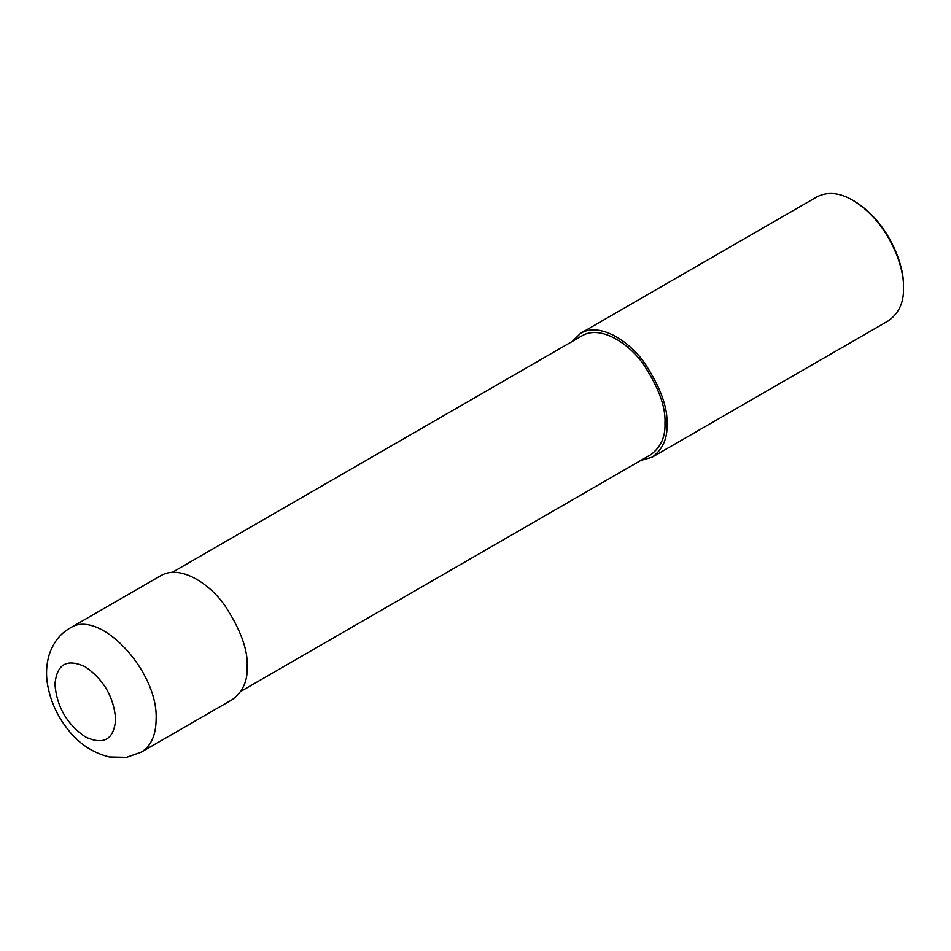 <?xml version="1.0" encoding="UTF-8"?>
<svg xmlns="http://www.w3.org/2000/svg" width="951" height="951" viewBox="0 0 951 951"><rect width="100%" height="100%" fill="white"/><g stroke="black" fill="none" stroke-linecap="round" stroke-linejoin="round"><path stroke-width="1.43" d="M156.119 719.384C158.46 670.728 98.749 607.701 69.78 628.231L69.768 628.231C60.531 633.437 53.767 641.937 49.511 653.717C46.385 663.75 45.731 674.021 47.55 684.542C50.332 700.578 56.87 715.247 67.152 728.549C78.327 743.337 92.413 752.823 109.413 757.008L126.614 757.365L141.307 752.122C150.983 746.202 155.916 735.278 156.119 719.384M141.307 752.134L232.353 699.567C242.814 691.829 247.747 680.916 247.165 666.817C248.104 650.092 240.615 629.586 224.698 605.288C208.84 582.797 179.715 564.442 160.814 575.664L69.768 628.231M240.936 691.306L650.734 454.709C660.779 447.279 665.522 436.794 664.963 423.266C665.866 407.206 658.674 387.521 643.387 364.197C628.171 342.61 600.212 324.98 582.071 335.762L172.262 572.359M640.724 460.486L652.172 457.181C662.633 449.443 667.566 438.53 666.984 424.443C667.923 407.706 660.434 387.2 644.516 362.913C628.659 340.41 599.534 322.056 580.633 333.29L572.05 341.552M652.172 457.181L888.638 320.665C899.099 312.927 904.032 302.014 903.45 287.915C904.663 267.195 888.603 221.904 852.869 200.304C839.709 192.613 827.798 191.424 817.099 196.762L580.633 333.29M852.869 200.304L854.129 201.041C888.971 222.094 904.627 266.244 903.45 286.453L903.45 287.915M115.653 719.384C113.858 697.047 103.73 679.525 85.281 666.806C66.843 658.258 56.727 664.119 54.956 684.399C56.787 706.748 66.927 724.258 85.376 736.942C103.778 745.453 113.87 739.593 115.653 719.384"/></g></svg>
